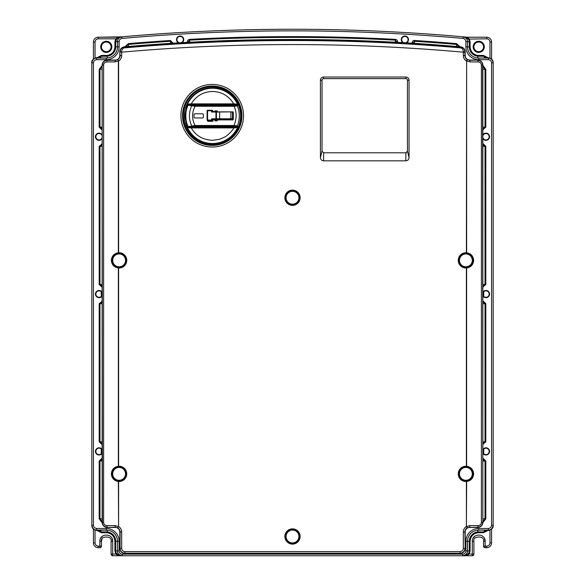 <?xml version="1.0" encoding="UTF-8"?>
<svg xmlns="http://www.w3.org/2000/svg" width="585" height="585" viewBox="0 0 585 585"><rect width="100%" height="100%" fill="white"/><g stroke="black" fill="none" stroke-linecap="round" stroke-linejoin="round"><path stroke-width="0.88" d="M483.722 296.39A3.21 3.21 0 0 0 489.155 294.072A3.21 3.21 0 0 0 483.722 291.754M483.722 453.719A3.21 3.21 0 0 0 489.155 451.401A3.21 3.21 0 0 0 483.722 449.083M101.278 291.754A3.21 3.21 0 0 0 95.845 294.072A3.21 3.21 0 0 0 101.278 296.39M102.148 135.903A3.21 3.21 0 0 0 95.845 136.744A3.21 3.21 0 0 0 102.148 137.592M180.992 42.712A3.21 3.21 0 0 0 180.121 36.409A3.21 3.21 0 0 0 176.926 39.37A3.21 3.21 0 0 0 179.624 42.793M405.376 42.793A3.21 3.21 0 0 0 408.074 39.37A3.21 3.21 0 0 0 401.698 39.188A3.21 3.21 0 0 0 404.008 42.712M482.852 137.592A3.21 3.21 0 0 0 489.155 136.744A3.21 3.21 0 0 0 482.852 135.903M101.278 449.083A3.21 3.21 0 0 0 95.845 451.401A3.21 3.21 0 0 0 101.278 453.719M488.124 530.376L483.561 532.716L477.901 532.716C473.126 533.6 470.523 536.46 470.099 541.3L470.099 550.931L469.09 554.141L465.923 555.75L472.3 555.75L472.3 554.141L473.909 554.141L473.909 541.3C472.197 535.582 485.25 535.582 483.539 541.3L483.539 546.119A1.609 1.609 0 0 0 484.007 547.253A1.609 1.609 -45 0 0 485.148 547.721L485.148 547.64M473.44 555.282A1.609 1.609 0 0 1 472.3 555.75A1.609 1.609 0 0 0 473.44 555.282A1.609 1.609 -134.9 0 0 473.909 554.141M478.72 41.228C481.272 41.323 483.056 42.625 484.073 45.133L484.343 46.844C484 50.244 482.12 52.116 478.72 52.467C476.175 52.372 474.391 51.071 473.367 48.555L473.104 46.844C473.448 43.451 475.32 41.579 478.72 41.228M478.72 42.032A4.819 4.819 0 0 1 483.539 46.844A4.819 4.819 0 0 1 478.72 51.663A4.819 4.819 0 0 1 473.909 46.844A4.819 4.819 0 0 1 478.72 42.032A4.819 4.819 0 0 0 473.909 46.844A4.819 4.819 0 0 0 478.72 51.663M106.28 41.228C108.825 41.323 110.609 42.625 111.633 45.133L111.896 46.844C111.552 50.244 109.68 52.116 106.28 52.467C103.728 52.372 101.944 51.071 100.927 48.555L100.657 46.844C101 43.451 102.88 41.579 106.28 41.228M106.28 42.032A4.819 4.819 0 0 1 111.091 46.844A4.819 4.819 0 0 1 106.28 51.663A4.819 4.819 0 0 1 101.461 46.844A4.819 4.819 0 0 1 106.28 42.032A4.819 4.819 0 0 0 101.461 46.844A4.819 4.819 0 0 0 106.28 51.663M462.83 555.75L462.669 555.75A4.819 4.819 0 0 0 467.488 550.931L467.488 541.3A11.239 11.239 0 0 1 478.72 530.061L488.358 530.061A4.819 4.819 0 0 0 493.17 525.25L493.17 188.977M468.058 554.894L469.053 552.445C468.285 554.134 466.311 555.238 463.115 555.75L462.684 555.75C466.048 554.982 467.649 553.381 467.503 550.931L467.503 541.3A11.225 11.225 0 0 1 477.784 530.12L488.358 530.12C490.8 530.266 492.409 528.664 493.17 525.301L493.17 62.851C492.409 59.487 490.8 57.878 488.358 58.032L477.784 58.032A11.225 11.225 0 0 1 467.503 46.844L467.488 41.615C467.671 39.37 466.208 37.769 463.108 36.818L463.686 36.87C466.428 37.44 468.212 38.573 469.053 40.27L467.963 37.849L469.258 38.822L470.099 41.776L469.294 41.776L469.053 40.27M96.876 57.769L101.439 55.436L107.099 55.436C111.874 54.551 114.477 51.685 114.901 46.844L114.901 41.776L115.742 38.822L118.828 37.213L98.251 37.213L121.892 36.818C118.784 37.776 117.322 39.37 117.497 41.615L117.512 46.844A11.239 11.239 0 0 1 106.28 58.083L96.642 58.032C94.2 57.878 92.591 59.487 91.83 62.851L91.83 525.25A4.819 4.819 0 0 0 96.642 530.061L106.28 530.061A11.239 11.239 0 0 1 117.512 541.3L117.512 550.931C117.351 553.381 118.952 554.982 122.316 555.75L462.669 555.75A4.819 4.819 0 0 0 467.488 550.931L465.879 550.931C465.682 552.876 464.607 553.944 462.669 554.141L122.331 554.141C120.386 553.944 119.318 552.876 119.121 550.931L119.121 541.3A12.841 12.841 0 0 0 106.28 528.46L96.642 528.46C94.704 528.255 93.629 527.187 93.432 525.25L93.432 62.902C93.629 60.964 94.697 59.897 96.642 59.692L106.28 59.692A12.841 12.841 0 0 0 119.121 46.844L119.121 41.615C119.274 39.809 120.254 38.742 122.046 38.42C235.682 28.336 349.318 28.336 462.954 38.42C464.746 38.742 465.718 39.802 465.879 41.615L465.879 46.844A12.841 12.841 0 0 0 478.72 59.692L488.358 59.692C490.296 59.889 491.371 60.964 491.568 62.902L491.568 525.25C491.363 527.187 490.296 528.262 488.358 528.46L478.72 528.46A12.841 12.841 0 0 0 465.879 541.3L465.879 550.931M121.921 36.818L122.477 36.767M123.618 36.665L125.256 36.526M127.194 36.358L129.599 36.153M91.83 525.301L91.83 525.301C92.591 528.664 94.2 530.266 96.642 530.12L96.642 528.46M93.432 62.902L91.83 62.902A4.819 4.819 0 0 1 96.642 58.083A4.819 4.819 0 0 0 91.83 62.902L91.83 399.175M107.216 58.047L96.642 57.776C93.183 58.632 91.574 60.255 91.83 62.646C91.457 62.515 91.882 61.418 93.11 59.363C95.348 57.915 96.518 57.381 96.613 57.776L99.794 57.725M493.17 62.851L493.17 62.902A4.819 4.819 0 0 0 488.358 58.083L478.72 58.083A11.239 11.239 0 0 1 467.488 46.844L467.503 41.615A4.819 4.819 0 0 0 463.093 36.818A1926.449 1926.449 0 0 0 121.907 36.818A1926.449 1926.449 0 0 1 463.108 36.818A1926.449 1926.449 0 0 0 121.907 36.818A4.819 4.819 0 0 0 117.512 41.615L117.497 46.844A11.225 11.225 0 0 1 107.216 58.032L107.135 56.24A9.433 9.433 0 0 0 115.706 46.844L117.497 46.844A11.239 11.239 0 0 1 106.28 58.083L106.28 59.692M477.784 58.047L477.865 56.24L483.561 56.24L485.177 57.718M116.941 554.894L119.077 555.75L121.885 555.75C118.689 555.238 116.715 554.134 115.947 552.445L116.941 554.894L115.91 554.141L114.901 550.931L114.901 541.3C114.477 536.46 111.874 533.6 107.099 532.716L107.216 530.12A11.225 11.225 0 0 1 117.497 541.3L117.497 550.931A4.819 4.819 0 0 0 122.331 555.75L122.331 554.141M119.121 550.931L117.512 550.931A4.819 4.819 0 0 0 122.331 555.75A4.819 4.819 0 0 1 117.512 550.931L115.706 550.931L115.947 552.445M469.053 552.445L469.294 550.931L467.503 550.931M470.099 41.776L470.099 46.844L469.294 46.844L469.294 41.776L467.503 41.615A4.819 4.819 0 0 0 463.093 36.818L463.108 36.818A1926.449 1926.449 0 0 0 121.907 36.818A1926.449 1926.449 0 0 1 463.108 36.818L467.049 37.213L467.963 37.849M119.15 37.893L118.938 37.177L116.43 39.239L115.706 41.776L119.121 41.615M91.83 525.498C91.896 528.218 93.505 529.842 96.642 530.368L107.216 530.12M493.17 62.646C493.104 59.933 491.495 58.31 488.358 57.776L485.038 57.718L488.358 58.083A4.819 4.819 0 0 1 493.17 62.902L491.568 62.902M491.568 525.25L493.17 525.25A4.819 4.819 0 0 1 488.358 530.061L488.358 530.368C491.817 529.52 493.426 527.897 493.17 525.498C493.543 525.63 493.118 526.727 491.89 528.781C489.652 530.237 488.482 530.763 488.387 530.368L485.206 530.427M477.901 532.716L477.784 530.12M484.592 538.69L485.148 541.3C485.506 533.015 471.941 533.023 472.3 541.3L472.3 554.141L468.768 553.922M102.024 539.034L101.461 541.3C99.75 535.582 112.803 535.582 111.091 541.3L111.091 554.141A1.609 1.609 0 0 0 112.7 555.75L119.077 555.75M116.232 553.922L112.7 554.141L112.7 555.75L112.7 541.3L111.091 541.3M468.834 39.078L486.749 38.822L486.749 37.213A4.819 4.819 0 0 1 491.568 42.032A4.819 4.819 0 0 0 486.749 37.213A4.819 4.819 0 0 1 491.568 42.032A4.819 4.819 0 0 0 486.749 37.213L466.823 37.213M98.251 38.822C96.313 39.02 95.238 40.087 95.041 42.032L93.432 42.032A4.819 4.819 0 0 1 98.251 37.213L98.251 38.822L115.742 38.822L116.43 39.239M92.189 527.334L94.295 529.732L99.823 530.427M107.099 55.436L107.135 56.24L101.439 56.24L97.929 57.754M99.816 57.718L101.439 56.24L101.439 55.436M470.099 46.844C470.523 51.685 473.126 54.544 477.901 55.436L477.865 56.24A9.433 9.433 0 0 1 469.294 46.844L465.879 46.844M487.071 57.754L483.561 56.24L483.561 55.436L488.124 57.769M485.184 530.427L483.561 531.911L487.071 530.398M99.794 530.427L101.439 531.911L97.929 530.398M483.539 541.3L485.148 541.3L485.148 546.119L486.749 546.119C488.687 545.915 489.762 544.847 489.959 542.909L491.568 542.909A4.819 4.819 0 0 1 486.749 547.721A4.819 4.819 0 0 0 491.568 542.909L491.568 529.111M107.099 532.716L101.439 532.716L96.876 530.376M95.041 530.076L95.041 542.909C95.238 544.847 96.313 545.915 98.251 546.119L99.852 546.119L99.852 541.3C99.494 533.023 113.059 533.015 112.7 541.3L112.145 538.69M98.251 546.119L98.251 547.721A4.819 4.819 0 0 1 93.432 542.909A4.819 4.819 0 0 0 98.251 547.721L99.852 547.721A1.609 1.609 45.1 0 0 101.461 546.119L101.461 541.3L99.852 541.3M491.568 59.041L491.568 42.032L489.959 42.032C489.762 40.087 488.687 39.02 486.749 38.822M483.539 546.119L485.148 546.119L485.148 547.721L486.749 547.721L486.749 546.119M93.432 42.032L93.432 59.041M93.432 529.111L93.432 542.909L95.041 542.909M118.594 481.484L118.36 481.477C114.075 480.775 111.735 478.245 111.34 473.879C111.735 469.514 114.075 466.984 118.36 466.274L118.594 466.267A7.627 7.627 0 0 1 126.74 473.616A7.627 7.627 0 0 1 118.594 481.484L118.594 526.515A6.406 6.406 0 0 1 121.673 531.992L121.673 548.364C121.877 550.317 122.952 551.392 124.897 551.589L460.103 551.589L460.103 553.454L124.897 553.454L460.103 553.454A5.089 5.089 0 0 0 465.192 548.364L465.192 531.992A4.541 4.541 0 0 1 469.733 527.451L469.733 527.451A4.541 4.541 0 0 0 465.192 531.992L465.192 548.364L464.929 531.992A4.804 4.804 0 0 1 467.24 527.889L466.406 526.515L466.406 481.484A7.627 7.627 0 0 1 458.252 473.879A7.627 7.627 0 0 1 466.406 466.267L466.64 466.274C470.918 466.976 473.265 469.506 473.66 473.879C473.272 478.237 470.932 480.768 466.64 481.477L466.406 480.68A6.823 6.823 0 0 1 459.057 473.879A6.823 6.823 0 0 1 466.406 467.071L466.501 466.274M470.004 525.586L469.733 527.195L467.24 527.889L466.64 526.515L470.004 525.586L478.113 525.601C480.109 525.403 481.206 524.321 481.397 522.361L481.397 65.147L482.852 65.147L482.852 522.361L482.852 65.147A5.089 5.089 0 0 0 477.762 60.058L469.733 60.058A4.541 4.541 0 0 1 465.192 55.517L465.192 55.517A4.541 4.541 0 0 0 469.733 60.058L477.762 60.058L469.733 60.313L467.24 59.619A4.804 4.804 0 0 1 464.929 55.517L464.929 52.182L463.327 52.182C406.495 47.107 349.552 44.57 292.5 44.57C235.448 44.57 178.505 47.107 121.673 52.182L121.673 55.517A6.406 6.406 0 0 1 118.594 60.994L118.594 252.757A7.627 7.627 0 0 1 126.748 260.362A7.627 7.627 0 0 1 118.594 267.967L118.36 267.959C114.075 267.257 111.735 264.727 111.34 260.362C111.735 256.003 114.075 253.466 118.36 252.764L118.594 253.561A6.823 6.823 0 0 1 125.943 260.362A6.823 6.823 0 0 1 118.594 267.162L118.499 267.959M118.36 252.764L118.36 60.994L114.996 61.915L115.267 60.313L117.76 59.619L118.594 60.994L117.76 59.619A4.804 4.804 0 0 0 120.071 55.517L119.808 55.517A4.541 4.541 0 0 1 115.267 60.058L115.267 60.058A4.541 4.541 0 0 0 119.808 55.517L119.808 51.897L120.071 55.517L121.673 55.517M114.996 61.915L106.887 61.908C104.89 62.105 103.794 63.187 103.603 65.147L103.603 522.361L102.148 522.361L102.148 65.147L102.148 522.361A5.089 5.089 0 0 0 107.238 527.451L115.267 527.451A4.541 4.541 0 0 1 119.808 531.992L119.808 531.992A4.541 4.541 0 0 0 115.267 527.451L107.238 527.451L115.267 527.195L117.76 527.889A4.804 4.804 0 0 1 120.071 531.992L120.071 548.364A4.834 4.834 0 0 0 124.897 553.198L460.103 553.198A4.834 4.834 0 0 0 464.929 548.364L463.327 548.364L463.327 531.992A6.406 6.406 0 0 1 466.406 526.515L466.64 481.477M214.995 111.552L214.995 110.901L217.24 110.901L217.24 111.867L215.938 111.552A0.483 0.483 0 0 1 216.421 112.035L216.421 118.777A0.483 0.483 0 0 1 215.938 119.26L216.421 118.777A0.483 0.483 0 0 1 215.938 119.26L212.084 119.26L212.084 120.064A0.483 0.483 0 0 1 211.602 120.547L212.084 120.064A0.483 0.483 0 0 1 211.602 120.547L207.587 120.547L207.587 120.064L211.602 120.064L211.602 118.777L212.084 119.26M211.602 118.777L215.938 118.777L215.938 112.035L230.87 111.867M212.084 111.552L212.084 110.755A0.483 0.483 0 0 0 211.602 110.273L211.602 110.755L207.112 110.755A0.483 0.483 0 0 1 207.587 110.273A0.483 0.483 0 0 0 207.112 110.755L207.112 120.064L207.587 120.064L207.587 110.273L211.602 110.273A0.483 0.483 0 0 1 212.084 110.755L211.602 110.755L211.602 112.035L215.938 112.035L215.938 111.552L212.084 111.552L211.602 112.035M207.112 120.064A0.483 0.483 0 0 0 207.587 120.547A0.483 0.483 0 0 1 207.112 120.064M212.084 119.391L213.525 119.26M212.084 119.874A4.015 4.015 0 0 0 214.49 119.362M187.09 126.74L187.887 127.135L237.115 127.142L237.912 126.74L236.581 127.676L233.766 127.896C233.144 130.148 227.017 136.129 224.574 137.117L219.455 139.296L212.501 140.305C202.856 139.844 195.77 135.705 191.229 127.896L188.421 127.676L187.09 126.74L195.046 125.504L195.046 126.301L192.443 126.367L191.734 125.907A23.056 23.056 0 0 1 191.734 105.856L192.443 105.395L195.046 105.461L195.046 106.258C191.77 112.671 191.77 119.091 195.046 125.504L234.037 125.504L237.356 125.885L237.912 126.74A27.634 27.634 0 0 1 187.09 126.74L187.09 126.74M212.501 143.976A28.095 28.095 0 0 0 240.596 115.881A28.095 28.095 0 0 0 212.501 87.787A28.095 28.095 0 0 0 184.407 115.881A28.095 28.095 0 0 0 212.501 143.976M192.443 126.367L187.895 127.12L187.156 126.631L184.97 115.881L187.156 105.132L195.046 106.258L234.037 106.258C236.823 111.969 236.823 118.382 234.037 125.504L234.037 126.301L236.611 126.382L237.356 125.885A26.793 26.793 0 0 0 237.356 105.878L234.037 106.258L234.037 105.461L236.618 105.38L237.356 105.878L237.912 105.022L236.581 104.086L237.912 105.022A27.634 27.634 0 0 0 187.09 105.022L188.421 104.086L191.229 103.867L233.766 103.867L233.766 104.671L187.88 104.627L192.443 105.395M236.581 104.086L233.766 103.867C228.903 95.918 221.81 91.779 212.501 91.45C203.192 91.786 196.099 95.925 191.229 103.867L191.229 104.671M465.879 253.941A6.42 6.42 0 0 1 472.3 260.362A6.42 6.42 0 0 1 465.879 266.782A6.42 6.42 0 0 1 459.459 260.362A6.42 6.42 0 0 1 465.879 253.941M212.231 86.017A29.696 29.696 0 0 0 182.535 115.713A29.696 29.696 0 0 0 212.231 145.416A29.696 29.696 0 0 0 241.934 115.713A29.696 29.696 0 0 0 212.231 86.017M478.113 525.601L477.762 527.451L469.733 527.451L477.762 527.451A5.089 5.089 0 0 0 482.852 522.361L482.618 65.147C482.442 62.281 480.826 60.664 477.762 60.299L478.113 61.908L470.004 61.915L466.64 60.994L467.24 59.619L466.406 60.994A6.406 6.406 0 0 1 463.327 55.517L463.335 51.824C463.261 49.593 462.304 48.27 460.453 47.868A1925.674 1925.674 0 0 0 124.546 47.868C122.696 48.27 121.738 49.593 121.665 51.824L120.071 52.182M463.335 51.824L465.192 51.897L465.192 55.517L463.327 55.517M106.887 61.908L107.238 60.058L115.267 60.058L107.238 60.058A5.089 5.089 0 0 0 102.148 65.147L102.382 522.361C102.558 525.228 104.174 526.844 107.238 527.209L106.887 525.601L114.996 525.586L118.36 526.515L117.76 527.889L118.594 526.515L118.36 481.477M121.673 548.364L119.808 548.364L119.808 531.992L121.673 531.992M212.231 147.018A31.305 31.305 0 0 1 180.926 115.713A31.305 31.305 0 0 1 212.231 84.408A31.305 31.305 0 0 1 243.536 115.713A31.305 31.305 0 0 1 212.231 147.018M292.5 544.109A7.627 7.627 0 0 1 284.873 536.489A7.627 7.627 0 0 1 292.5 528.862A7.627 7.627 0 0 1 300.127 536.489A7.627 7.627 0 0 1 292.5 544.109M292.5 529.659A6.823 6.823 0 0 0 285.677 536.489A6.823 6.823 0 0 0 292.5 543.311A6.823 6.823 0 0 0 299.323 536.489A6.823 6.823 0 0 0 292.5 529.659M292.5 205.379A7.627 7.627 0 0 1 284.873 197.752A7.627 7.627 0 0 1 292.5 190.125A7.627 7.627 0 0 1 300.127 197.752A7.627 7.627 0 0 1 292.5 205.379M292.5 190.929A6.823 6.823 0 0 0 285.677 197.752A6.823 6.823 0 0 0 292.5 204.574A6.823 6.823 0 0 0 299.323 197.752A6.823 6.823 0 0 0 292.5 190.929M118.521 467.079A6.823 6.823 0 0 0 112.305 474.172A6.823 6.823 0 0 0 119.121 480.702A6.823 6.823 0 0 1 118.594 480.68L118.506 481.477M118.528 466.274L118.594 467.071C114.697 467.737 112.591 470.004 112.298 473.879C112.591 477.74 114.689 480.014 118.594 480.68M118.594 467.071A6.823 6.823 0 0 1 125.943 473.879A6.823 6.823 0 0 1 119.121 480.702M118.594 253.561C114.697 254.226 112.591 256.493 112.298 260.362C112.591 264.23 114.689 266.497 118.594 267.162M118.579 253.561A6.823 6.823 0 0 0 112.751 262.819M466.472 267.959L466.406 267.162A6.823 6.823 0 0 1 459.057 260.362A6.823 6.823 0 0 1 466.406 253.561L466.64 252.764C470.918 253.459 473.265 255.996 473.66 260.362C473.272 264.72 470.932 267.25 466.64 267.959L466.406 267.967A7.627 7.627 0 0 1 458.252 260.362A7.627 7.627 0 0 1 466.406 252.757L466.494 252.757M465.879 467.452A6.42 6.42 0 0 1 472.3 473.879A6.42 6.42 0 0 1 465.879 480.3A6.42 6.42 0 0 1 459.459 473.879A6.42 6.42 0 0 1 465.879 467.452M119.121 467.452A6.42 6.42 0 0 1 125.541 473.879A6.42 6.42 0 0 1 119.121 480.3A6.42 6.42 0 0 1 112.7 473.879A6.42 6.42 0 0 1 119.121 467.452M119.121 253.941A6.42 6.42 0 0 1 125.541 260.362A6.42 6.42 0 0 1 119.121 266.782A6.42 6.42 0 0 1 112.7 260.362A6.42 6.42 0 0 1 119.121 253.941M292.5 191.332A6.42 6.42 0 0 1 298.92 197.752A6.42 6.42 0 0 1 292.5 204.172A6.42 6.42 0 0 1 286.08 197.752A6.42 6.42 0 0 1 292.5 191.332M292.5 530.061A6.42 6.42 0 0 1 298.92 536.489A6.42 6.42 0 0 1 292.5 542.909A6.42 6.42 0 0 1 286.08 536.489A6.42 6.42 0 0 1 292.5 530.061M406.48 42.859A3.612 3.612 0 0 0 404.878 36.007A3.612 3.612 0 0 0 402.904 42.646M182.096 42.646A3.612 3.612 0 0 0 180.121 36.007A3.612 3.612 0 0 0 178.52 42.859M102.148 134.886A3.612 3.612 0 0 0 95.443 136.744A3.612 3.612 0 0 0 102.148 138.601M482.852 138.601A3.612 3.612 0 0 0 489.557 136.744A3.612 3.612 0 0 0 482.852 134.886M396.864 42.31L395.343 40.153A1918.31 1918.31 0 0 0 189.657 40.153L189.657 42.23M170.52 43.349L170.52 41.279A1918.31 1918.31 0 0 0 128.481 44.416L125.687 46.72M128.481 46.478L128.415 43.634L124.839 46.793M482.852 295.93A3.612 3.612 0 0 0 489.557 294.072A3.612 3.612 0 0 0 482.852 292.215M482.852 453.258A3.612 3.612 0 0 0 489.557 451.401A3.612 3.612 0 0 0 482.852 449.543M102.148 449.543A3.612 3.612 0 0 0 95.443 451.401A3.612 3.612 0 0 0 102.148 453.258M102.148 292.215A3.612 3.612 0 0 0 95.443 294.072A3.612 3.612 0 0 0 102.148 295.93M236.501 104.759L236.501 105.205L207.609 105.205L207.609 104.759L236.501 104.759L234.87 105.205M211.953 110.426L212.421 110.426A0.483 0.483 0 0 1 212.903 110.901L212.903 111.384A0.483 0.483 0 0 0 212.933 111.552M217.24 111.867L232.808 111.867A0.483 0.483 0 0 1 233.291 112.349L233.291 119.413A0.483 0.483 0 0 1 232.808 119.896L217.24 119.896L217.24 120.861L214.995 120.861L214.995 119.896L213.386 119.896A0.483 0.483 0 0 0 212.903 120.378L212.903 120.861A0.483 0.483 0 0 1 212.421 121.336L208.092 121.336A0.483 0.483 0 0 1 207.609 120.861L207.609 120.547M207.609 127.004L207.609 126.557L236.501 126.557L236.501 127.004L207.609 127.004L209.24 126.557M102.148 143.932L99.179 146.338L99.179 284.442L101.629 286.847L101.629 286.05L102.148 286.05M102.148 302.101L99.969 303.703L102.148 303.703M102.148 301.297L99.179 303.703L99.179 441.807L101.629 444.22L101.629 443.415L102.148 443.415M102.148 458.581L101.629 458.581L101.629 459.386L102.148 459.386L99.969 460.995L102.148 460.995M101.629 301.297L101.629 302.101M482.837 522.69L485.821 518.829L485.821 460.995L483.371 458.581L483.371 459.386L482.852 459.386L485.031 460.995L485.031 518.829L482.852 518.829M483.371 444.22L483.371 443.415L482.852 443.415L485.031 441.807L485.821 441.807L482.852 444.22M485.821 441.807L485.821 303.666L483.371 301.26L483.371 302.057L482.852 302.057M483.371 286.891L483.371 286.087L485.031 284.478L485.821 284.478L482.852 286.891M482.852 286.087L483.371 286.087M102.148 65.461L99.179 69.322L99.179 127.157L101.629 129.563L101.629 128.758L102.148 128.758L99.969 127.157L102.148 127.157M173.028 43.195L170.469 40.489A1919.1 1919.1 0 0 0 128.415 43.634M397.668 42.354L397.668 41.806C397.464 40.38 396.703 39.561 395.387 39.363A1919.1 1919.1 0 0 0 189.613 39.363C188.26 39.59 187.5 40.402 187.332 41.806L188.136 41.806L188.136 42.31M460.161 46.793L456.585 43.634A1919.1 1919.1 0 0 0 414.531 40.489C413.398 40.189 412.542 41.001 411.972 42.924L412.776 43.239M482.852 129.563L485.821 127.157L485.821 69.322L482.852 65.461M485.821 284.478L485.821 146.338L483.371 143.932L483.371 144.736L482.852 144.736L485.031 146.338L485.031 284.478L482.852 284.478M101.629 458.581L99.179 460.995L99.179 518.829L102.163 522.69M395.343 42.23L395.387 39.363M189.613 39.363L189.657 40.153L188.136 41.806M459.313 46.72L456.519 44.416A1918.31 1918.31 0 0 0 414.48 41.279L414.48 43.349M414.531 40.489L414.48 41.279L412.776 42.924M173.028 42.924L172.224 43.239L170.52 41.279L170.469 40.489M456.585 43.634L456.519 46.478M102.148 144.736L99.969 146.338L102.148 146.338M102.148 284.442L99.969 284.442L101.629 286.05M102.148 441.807L99.969 441.807L101.629 443.415M102.148 66.295L99.969 69.322L99.969 127.157L99.179 127.157M483.371 129.563L483.371 128.758L485.031 127.157L485.821 127.157M397.668 41.806L396.864 41.806M101.629 143.932L101.629 144.736M102.148 518.829L99.969 518.829L102.148 521.849M485.821 303.666L485.031 303.666L483.371 302.057M96.642 530.061A4.819 4.819 0 0 1 91.83 525.25A4.819 4.819 0 0 0 96.642 530.061L96.642 529.264M485.821 69.322L485.031 69.322L482.852 66.295M482.852 128.758L483.371 128.758M482.852 521.849L485.031 518.829L485.821 518.829M101.278 296.924L101.278 291.228M101.278 454.245L101.278 448.556M483.722 296.924L483.722 291.228M483.722 454.245L483.722 448.556M466.479 480.673A6.823 6.823 0 0 0 472.015 476.87M472.651 474.713A6.823 6.823 0 0 0 472.249 471.422M466.406 267.162C470.303 266.497 472.409 264.23 472.702 260.362C472.409 256.493 470.311 254.226 466.406 253.561M466.479 267.155A6.823 6.823 0 0 0 467.43 267.009M467.554 266.972A6.823 6.823 0 0 0 472.249 257.905M405.836 160.831L323.644 160.831C321.699 160.634 320.624 159.566 320.434 157.614L320.434 80.24A3.21 3.21 0 0 1 323.644 77.03L405.836 77.03A3.21 3.21 0 0 1 409.047 80.24L409.047 157.614C408.856 159.566 407.789 160.634 405.836 160.831L405.836 152.802L407.445 151.193L409.047 157.614M466.406 480.68C470.303 480.014 472.409 477.748 472.702 473.879C472.409 470.011 470.311 467.744 466.406 467.071M481.397 65.147C481.206 63.187 480.109 62.105 478.113 61.908M103.603 522.361C103.794 524.321 104.89 525.403 106.887 525.601M320.434 157.614L322.042 151.193L323.644 152.802L405.836 152.802A1.609 1.609 0 0 0 406.458 152.678M407.321 151.807A1.609 1.609 0 0 0 407.445 151.193L407.445 80.24A1.609 1.609 0 0 0 405.836 78.631L323.644 78.631A1.609 1.609 0 0 0 322.042 80.24L322.042 151.193A1.609 1.609 0 0 0 322.159 151.807M470.004 61.915L469.733 60.058M469.733 527.451L477.762 527.209C480.826 526.844 482.442 525.228 482.618 522.361L481.397 522.361M115.267 60.284L107.238 60.299C104.174 60.664 102.558 62.281 102.382 65.147L103.603 65.147M114.996 525.586L115.267 527.451M121.665 51.824L120.071 51.897C120.503 48.979 121.972 47.378 124.473 47.078L124.451 46.829A5.089 5.089 0 0 0 119.808 51.897L119.808 55.517M464.929 52.182L464.929 51.897C464.563 49.052 463.093 47.443 460.527 47.078A1926.471 1926.471 0 0 0 124.473 47.078L124.546 47.868M225.225 119.888A13.645 13.645 0 0 1 225.225 119.896L224.377 119.888L225.225 119.888A13.645 13.645 0 0 1 225.225 119.896L232.874 119.888M223.455 119.26A11.766 11.766 0 0 1 223.229 119.896M223.514 119.26A11.824 11.824 0 0 1 223.294 119.896M213.817 144.568A28.899 28.899 0 0 1 183.346 116.51A28.899 28.899 0 0 1 212.231 86.821A28.899 28.899 0 0 1 241.115 114.923A28.899 28.899 0 0 1 212.231 144.612A28.899 28.899 0 0 1 183.346 116.51A28.899 28.899 0 0 1 212.231 86.821A28.899 28.899 0 0 1 241.115 114.923A28.899 28.899 0 0 1 213.817 144.568M236.618 105.38L237.115 104.62L233.766 104.671M187.895 104.642L188.421 104.086M209.24 105.205L207.609 104.759M212.421 110.426A0.483 0.483 0 0 1 212.903 110.901L212.903 111.384M232.808 111.867A0.483 0.483 0 0 1 233.291 112.349M236.611 126.382L237.115 127.142L236.581 127.676M188.421 127.676L187.887 127.135M233.766 127.091L233.766 127.896L191.229 127.896L191.229 127.091M202.549 117.965L194.842 117.965A0.804 0.804 0 0 1 194.037 117.168L194.037 114.594A0.804 0.804 0 0 1 194.842 113.797L202.549 113.797A0.804 0.804 0 0 1 203.346 114.594L203.346 117.168A0.804 0.804 0 0 1 202.549 117.965M217.24 119.896L214.995 119.896M234.87 126.557L236.501 127.004M233.291 119.413A0.483 0.483 0 0 1 232.808 119.896M212.421 121.336A0.483 0.483 0 0 0 212.903 120.861M217.759 119.26L217.759 119.413A0.483 0.483 0 0 1 217.276 119.896M223.185 119.896A11.415 11.415 0 0 0 223.397 119.26M231.989 119.26L230.87 119.26L230.87 118.777L232.472 118.777A0.483 0.483 0 0 1 231.989 119.26M214.49 119.26L214.49 119.896M219.631 111.867L219.631 119.26L216.421 119.26L230.87 119.26M216.421 119.896L216.421 118.777L230.87 118.777L230.87 112.035L232.472 112.035A0.483 0.483 0 0 0 232.442 111.867A0.483 0.483 0 0 1 232.472 112.035L232.472 118.777M114.901 46.844L115.706 46.844L115.706 41.776L114.901 41.776M483.561 532.716L483.561 531.911L477.865 531.911A9.433 9.433 0 0 0 469.294 541.3L467.503 541.3A11.239 11.239 0 0 1 478.72 530.061L478.72 528.46M470.099 541.3L469.294 541.3L469.294 550.931L470.099 550.931M114.901 550.931L115.706 550.931L115.706 541.3L119.121 541.3M114.901 541.3L115.706 541.3A9.433 9.433 0 0 0 107.135 531.911L101.439 531.911L101.439 532.716M473.302 537.856L475.21 535.926M100.854 537.856L102.763 535.926M477.901 55.436L483.561 55.436M489.959 542.909L489.959 530.076M489.959 58.069L489.959 42.032M95.041 42.032L95.041 58.069M112.7 554.141L111.091 554.141A1.609 1.609 0 0 0 112.7 555.75M472.3 541.3L473.909 541.3M99.852 547.721L99.852 546.119L101.461 546.119M460.453 47.868L460.549 46.829C463.4 47.319 464.951 49.008 465.192 51.897A5.089 5.089 0 0 0 460.549 46.829L460.549 46.829A1926.727 1926.727 0 0 0 124.451 46.829L124.451 46.829C121.6 47.319 120.049 49.008 119.808 51.897M124.897 551.589L124.897 553.454A5.089 5.089 0 0 1 119.808 548.364L119.808 531.992M101.629 286.847L102.148 286.847M101.629 444.22L102.148 444.22M483.371 458.581L482.852 458.581M483.371 301.26L482.852 301.26M101.629 129.563L102.148 129.563M187.332 41.806L187.332 42.354M483.371 143.932L482.852 143.932M106.28 528.46L106.28 530.061A11.239 11.239 0 0 1 117.512 541.3M122.046 38.42L121.907 36.818A4.819 4.819 0 0 0 117.512 41.615M478.72 59.692L478.72 58.083A11.239 11.239 0 0 1 467.488 46.844M99.179 69.322L102.148 69.322M99.179 460.995L99.969 460.995L99.969 518.829L99.179 518.829M99.179 303.703L99.969 303.703L99.969 441.807L99.179 441.807M99.179 146.338L99.969 146.338L99.969 284.442L99.179 284.442M485.821 146.338L482.852 146.338M485.821 460.995L482.852 460.995M488.358 59.692L488.358 58.083M488.358 530.061L488.358 528.46M467.488 541.3L465.879 541.3M462.669 555.75L462.669 554.141M91.83 525.25L93.432 525.25M96.642 58.083L96.642 59.692M117.512 46.844L119.121 46.844M463.093 36.818L462.954 38.42M467.488 41.615L465.879 41.615M482.852 69.322L485.031 69.322L485.031 127.157L482.852 127.157M482.852 303.666L485.031 303.666L485.031 441.807L482.852 441.807M472.702 260.362L473.66 260.362M118.594 267.967L118.594 466.267M460.103 551.589C462.048 551.392 463.123 550.317 463.327 548.364M466.406 466.267L466.406 267.967M466.406 252.757L466.64 60.994L466.64 252.764M111.34 260.362L112.298 260.362M112.298 473.879L111.34 473.879M472.702 473.879L473.66 473.879M466.64 466.274L466.64 267.959M118.36 267.959L118.36 466.274M463.327 531.992L465.192 531.992M323.644 152.802L323.644 160.831M322.042 80.24L320.434 80.24M323.644 78.631L323.644 77.03M405.836 78.631L405.836 77.03M407.445 80.24L409.047 80.24M465.192 51.897L465.192 55.517M195.046 105.461L234.037 105.461M188.684 126.908L187.968 126.418A26.698 26.698 0 0 1 187.968 105.344L188.684 104.854M234.037 126.301L195.046 126.301M455.678 36.175L457.887 36.365M459.876 36.533L461.485 36.672M462.581 36.775L463.049 36.811M465.923 555.75L463.115 555.75M91.83 525.644L91.896 526.288M99.874 57.718L96.613 57.776M493.17 62.5L493.104 61.864M492.811 60.818L490.705 58.412L488.387 57.776M485.126 530.427L488.387 530.368M96.613 530.368L99.874 530.427M465.192 548.364C464.892 551.458 463.196 553.154 460.103 553.454M119.808 548.364C120.108 551.458 121.804 553.154 124.897 553.454M107.238 527.451C104.152 527.144 102.455 525.447 102.148 522.361M107.238 60.058C104.152 60.357 102.455 62.054 102.148 65.147M460.549 46.829C348.514 37.038 236.486 37.038 124.451 46.829M477.762 60.058C480.848 60.357 482.545 62.054 482.852 65.147M477.762 527.451C480.848 527.144 482.545 525.447 482.852 522.361"/></g></svg>

